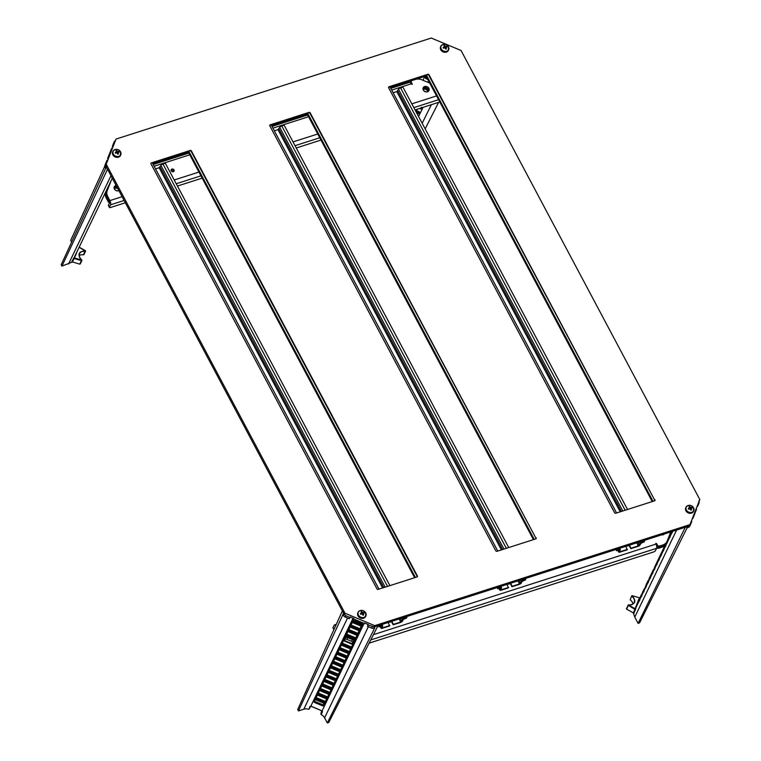 <?xml version="1.0" encoding="UTF-8"?>
<svg xmlns="http://www.w3.org/2000/svg" width="761" height="761" viewBox="0 0 761 761"><rect width="100%" height="100%" fill="white"/><g stroke="black" fill="none" stroke-linecap="round" stroke-linejoin="round"><path stroke-width="1.14" d="M83.406 254.868L85.222 250.797C78.383 251.482 77.184 254.545 81.627 260.005L81.741 259.92C79.496 258.226 78.716 256.238 79.401 253.965C80.438 251.843 82.321 250.987 85.07 251.406L83.406 254.868A5.612 4.69 25.6 0 0 79.154 255.648M79.401 253.965L79.525 253.698C78.744 256.286 79.496 258.331 81.769 259.843L81.408 260.662L81.598 260.062L74.397 257.912L74.844 256.096M107.425 169.418L61.945 266.112L61.203 264.704L106.331 166.935L107.425 169.418M71.639 242.103L70.716 240.371L104.818 166.193M79.743 264.124L81.408 260.662L74.131 258.483L72.438 261.974L79.743 264.124L81.893 260.5L80.238 263.943M72.438 261.974L61.945 266.112M107.415 160.542L108.11 159.03M71.563 262.165L74.121 257.437M115.634 140.338L114.302 141.536L112.923 145.056L113.56 145.408M113.76 142.764A2.692 2.245 25.6 0 0 113.722 142.84L112.333 146.397L112.923 146.721M112.333 148.528L111.648 148.328L108.205 157.127L108.833 157.479M107.615 160.609L106.93 160.4L105.551 163.919L106.331 166.935M106.93 160.4L104.942 165.299A2.692 2.245 25.6 0 0 105.094 167.087L105.617 168.504M74.825 256.172L74.397 257.912L74.017 257.599M74.302 257.979L73.256 258.673L74.302 257.979M79.096 247.296L85.565 251.101M85.308 234.378L84.547 235.958M82.359 240.495L82.873 239.439M80.19 245.042L80.685 243.977M108.205 157.127L107.605 158.478L108.195 158.802M111.648 148.328L107.605 158.478M112.923 145.056L112.333 146.397M171.938 169.075A1.598 1.332 -154.4 0 1 173.337 171.701A1.598 1.332 -154.4 0 1 171.938 169.075M173.632 171.567A1.598 1.332 25.6 0 0 171.092 170.35M118.906 190.659A3.196 2.663 -154.4 0 1 118.592 190.783A3.196 2.663 -154.4 0 1 115.092 189.917A3.196 2.663 -154.4 0 1 114.312 186.778A3.196 2.663 -154.4 0 1 115.796 185.532A3.196 2.663 -154.4 0 1 116.138 185.446M116.728 186.559A3.196 2.663 25.6 0 0 115.253 186.664A3.196 2.663 25.6 0 0 114.121 187.377M427.482 91.796A3.196 2.663 25.6 0 0 428.966 90.549A3.196 2.663 25.6 0 0 428.186 87.401A3.196 2.663 25.6 0 0 424.686 86.535A3.196 2.663 25.6 0 0 423.202 87.781A3.196 2.663 25.6 0 0 423.991 90.93A3.196 2.663 25.6 0 0 427.482 91.796M423.011 88.39A3.196 2.663 -154.4 0 1 424.143 87.667A3.196 2.663 -154.4 0 1 427.359 88.295A3.196 2.663 -154.4 0 1 428.614 91.073M410.664 83.016A1.826 1.522 -154.4 0 1 410.788 82.283A1.826 1.522 25.6 0 0 410.664 83.016M111.068 180.785L107.263 190.526A9.132 7.62 25.6 0 0 107.767 196.576L107.225 197.708L109.356 201.732L109.546 202.94L108.452 205.204L109.451 207.087A1.826 0.666 152 0 0 109.422 207.43A1.826 0.666 152 0 0 110.602 207.487L125.346 202.759M107.225 197.708A9.132 7.62 -154.4 0 1 106.721 191.658L110.526 181.908M107.767 196.576L109.907 200.6L122.112 196.69M429.727 83.092L422.003 79.867A9.132 7.62 25.6 0 0 415.915 79.277M411.891 80.561A1.826 1.522 25.6 0 0 411.397 82.445L412.205 84.271L411.197 83.834L391.725 90.074M109.907 200.6A3.196 1.322 -107.8 0 1 110.535 204.814L109.451 207.087M390.802 88.352L409.466 82.369A3.196 1.322 72.2 0 1 411.197 83.834M177.456 186.055L202.169 178.141M296.257 147.986L320.98 140.062M415.068 109.907L439.782 101.993M109.422 207.43L108.423 205.556A1.826 0.666 -28 0 1 108.452 205.204M425.161 128.885L438.593 102.374M407.63 82.959L408.172 81.75M428.224 81.598L429.68 82.064M416.961 110.079L417.409 109.156L416.961 110.079M417.028 109.28L416.648 110.183L417.085 109.261M429.841 82.378L428.567 82.511L427.901 81.722M428.12 81.817L428.738 82.15M428.652 82.378L429.623 82.283M429.061 81.617L428.405 81.427M417.18 111.506L417.856 111.791L417.466 112.561L417.18 111.506L416.914 112.324L416.191 112.029M415.744 111.173L417.076 111.734M416.657 112.904L418.293 113.589L417.751 112.01L419.454 112.048M421.166 107.957L421.527 108.947L421.965 108.043L421.337 107.234M427.273 78.469L426.189 78.079L425.941 78.668L427.787 79.429M426.093 77.232L426.864 77.698M415.611 110.935L417.152 111.572M417.827 111.857L418.797 112.257A1.103 0.609 -158.6 0 0 419.282 112.39M426.131 77.165A1.103 0.609 -158.6 0 0 426.455 77.337L426.74 77.46M342.279 611.121L297.713 709.509L298.455 710.917L343.582 613.138L342.583 611.273M377.846 625.961L328.781 722.474L327.306 722.95L324.605 717.87A7.306 6.098 25.6 0 0 321.132 714.522L322.502 711.659L321.989 710.869M322.027 710.755L321.132 714.522M320.876 714.056L321.599 710.784M310.726 706.275L309.061 709.119L310.421 706.284M310.869 706.237L309.936 706.417L309.061 709.119M308.566 709.271A7.306 6.098 25.6 0 0 303.81 709.195L298.455 710.917M327.306 722.95L374.745 627.901M377.57 625.865L374.336 626.893L373.67 628.215L374.526 627.939M343.011 614.66L343.582 613.138L345.76 615.697L349.936 617.437L349.261 618.741L350.25 617.057M353.637 618.465L353.218 620.396L353.817 619.054L364.253 623.411L363.577 624.714L364.567 623.031M367.963 624.448L367.534 626.37L368.134 625.028L374.336 626.893M343.173 614.859L343.611 615.668A2.692 2.245 25.6 0 0 345.123 617.019L349.261 618.741M362.455 624.248L362.008 625.181A1.189 0.656 21.4 0 1 362.103 625.599A1.189 0.656 21.4 0 1 362.074 625.666L361.646 626.569A1.189 0.656 21.4 0 1 361.209 626.845L359.829 629.718A1.189 0.656 21.4 0 1 359.924 630.137A1.189 0.656 21.4 0 1 359.905 630.203L359.468 631.107A1.189 0.656 21.4 0 1 359.03 631.383L357.651 634.255A1.189 0.656 21.4 0 1 357.746 634.674A1.189 0.656 21.4 0 1 357.727 634.741L357.29 635.644A1.189 0.656 21.4 0 1 356.861 635.92L355.473 638.793A1.189 0.656 21.4 0 1 355.568 639.211A1.189 0.656 21.4 0 1 355.549 639.278L355.111 640.182A1.189 0.656 21.4 0 1 354.683 640.448L353.304 643.33A1.189 0.656 21.4 0 1 353.399 643.749A1.189 0.656 21.4 0 1 353.37 643.806L352.933 644.719A1.189 0.656 21.4 0 1 352.505 644.986L351.125 647.868A1.189 0.656 21.4 0 1 351.221 648.286A1.189 0.656 21.4 0 1 351.192 648.343L350.764 649.257A1.189 0.656 21.4 0 1 350.326 649.523L348.947 652.405A1.189 0.656 21.4 0 1 349.042 652.824A1.189 0.656 21.4 0 1 349.023 652.881L348.586 653.794A1.189 0.656 21.4 0 1 348.148 654.06L346.769 656.943A1.189 0.656 21.4 0 1 346.864 657.361A1.189 0.656 21.4 0 1 346.845 657.418L346.407 658.332A1.189 0.656 21.4 0 1 345.979 658.598L344.59 661.48A1.189 0.656 21.4 0 1 344.685 661.899A1.189 0.656 21.4 0 1 344.666 661.956L344.229 662.869A1.189 0.656 21.4 0 1 343.801 663.135L342.421 666.018A1.189 0.656 21.4 0 1 342.517 666.436A1.189 0.656 21.4 0 1 342.488 666.493L342.05 667.407A1.189 0.656 21.4 0 1 341.622 667.673L340.243 670.555A1.189 0.656 21.4 0 1 340.338 670.974A1.189 0.656 21.4 0 1 340.31 671.031L339.882 671.944A1.189 0.656 21.4 0 1 339.444 672.21L338.065 675.083A1.189 0.656 21.4 0 1 338.16 675.511A1.189 0.656 21.4 0 1 338.141 675.568L337.703 676.481A1.189 0.656 21.4 0 1 337.266 676.748L335.886 679.621A1.189 0.656 21.4 0 1 335.981 680.049A1.189 0.656 21.4 0 1 335.962 680.106L335.525 681.019A1.189 0.656 21.4 0 1 335.087 681.285L333.708 684.158A1.189 0.656 21.4 0 1 333.803 684.586A1.189 0.656 21.4 0 1 333.784 684.643L333.347 685.547A1.189 0.656 21.4 0 1 332.918 685.823L331.539 688.695A1.189 0.656 21.4 0 1 331.634 689.124A1.189 0.656 21.4 0 1 331.606 689.181L331.168 690.084A1.189 0.656 21.4 0 1 330.74 690.36L329.361 693.233A1.189 0.656 21.4 0 1 329.456 693.661A1.189 0.656 21.4 0 1 329.427 693.718L328.999 694.622A1.189 0.656 21.4 0 1 328.562 694.898L327.182 697.77A1.189 0.656 21.4 0 1 327.278 698.198A1.189 0.656 21.4 0 1 327.259 698.256L326.821 699.159A1.189 0.656 21.4 0 1 326.383 699.435L325.004 702.308A1.189 0.656 21.4 0 1 325.099 702.736A1.189 0.656 21.4 0 1 325.08 702.793L324.643 703.697A1.189 0.656 21.4 0 1 324.205 703.973L322.778 705.913L314.341 702.393L314.94 700.101A1.189 0.656 21.4 0 1 314.873 699.625L315.311 698.712A1.189 0.656 21.4 0 1 315.311 698.703A1.189 0.656 21.4 0 1 315.739 698.446L317.118 695.564A1.189 0.656 21.4 0 1 317.052 695.088L317.48 694.175A1.189 0.656 21.4 0 1 317.489 694.165A1.189 0.656 21.4 0 1 317.917 693.908L319.297 691.026A1.189 0.656 21.4 0 1 319.22 690.55L319.658 689.637A1.189 0.656 21.4 0 1 319.668 689.628A1.189 0.656 21.4 0 1 320.096 689.371L321.475 686.498A1.189 0.656 21.4 0 1 321.399 686.013L321.836 685.1A1.189 0.656 21.4 0 1 321.846 685.09A1.189 0.656 21.4 0 1 322.274 684.833L323.653 681.961A1.189 0.656 21.4 0 1 323.577 681.476L324.015 680.562A1.189 0.656 21.4 0 1 324.015 680.553A1.189 0.656 21.4 0 1 324.443 680.296L325.822 677.423A1.189 0.656 21.4 0 1 325.756 676.938L326.193 676.034A1.189 0.656 21.4 0 1 326.193 676.015A1.189 0.656 21.4 0 1 326.621 675.758L328.001 672.886A1.189 0.656 21.4 0 1 327.934 672.401L328.362 671.497A1.189 0.656 21.4 0 1 328.372 671.487A1.189 0.656 21.4 0 1 328.8 671.221L330.179 668.348A1.189 0.656 21.4 0 1 330.103 667.863L330.54 666.959A1.189 0.656 21.4 0 1 330.55 666.95A1.189 0.656 21.4 0 1 330.978 666.684L332.357 663.811A1.189 0.656 21.4 0 1 332.281 663.326L332.719 662.422A1.189 0.656 21.4 0 1 332.728 662.412A1.189 0.656 21.4 0 1 333.156 662.146L334.536 659.273A1.189 0.656 21.4 0 1 334.46 658.788L334.897 657.885A1.189 0.656 21.4 0 1 334.897 657.875A1.189 0.656 21.4 0 1 335.325 657.609L336.704 654.736A1.189 0.656 21.4 0 1 336.638 654.251L337.075 653.347A1.189 0.656 21.4 0 1 337.075 653.338A1.189 0.656 21.4 0 1 337.504 653.071L338.883 650.198A1.189 0.656 21.4 0 1 338.816 649.713L339.244 648.81A1.189 0.656 21.4 0 1 339.254 648.8A1.189 0.656 21.4 0 1 339.682 648.534L341.061 645.661A1.189 0.656 21.4 0 1 340.985 645.176L341.423 644.272A1.189 0.656 21.4 0 1 341.432 644.263A1.189 0.656 21.4 0 1 341.86 643.996L343.24 641.123A1.189 0.656 21.4 0 1 343.163 640.638L343.601 639.735A1.189 0.656 21.4 0 1 343.611 639.725A1.189 0.656 21.4 0 1 344.039 639.459L345.418 636.586A1.189 0.656 21.4 0 1 345.342 636.101L345.779 635.197A1.189 0.656 21.4 0 1 345.779 635.188A1.189 0.656 21.4 0 1 346.207 634.921L347.587 632.049A1.189 0.656 21.4 0 1 347.52 631.563L347.958 630.66A1.189 0.656 21.4 0 1 347.958 630.65A1.189 0.656 21.4 0 1 348.386 630.384L349.765 627.511A1.189 0.656 21.4 0 1 349.699 627.026L350.127 626.122A1.189 0.656 21.4 0 1 350.136 626.113A1.189 0.656 21.4 0 1 350.564 625.856L351.943 622.974A1.189 0.656 21.4 0 1 351.867 622.488L352.305 621.585A1.189 0.656 21.4 0 1 352.314 621.575A1.189 0.656 21.4 0 1 352.743 621.318L353.247 620.272M322.502 711.659L321.903 710.831L310.916 706.122M367.534 626.37L371.672 628.091A2.692 2.245 25.6 0 0 373.67 628.215M353.218 620.396L354.854 621.081L355.168 620.415L362.265 623.373L361.941 624.03L363.577 624.714M362.169 623.335L361.941 624.03M315.358 699.483L314.483 701.309L323.102 704.895L323.92 703.193A1.103 0.609 21.4 0 1 323.558 703.078L315.977 699.92A1.103 0.609 21.4 0 1 315.358 699.483L314.94 700.101M314.341 702.393L314.483 701.309M314.616 701.965L323.396 705.361L323.301 705.866M323.92 703.193L324.205 703.973M325.004 702.308L326.383 699.435M327.182 697.77L328.562 694.898M329.361 693.233L330.74 690.36M331.539 688.695L332.918 685.823M333.708 684.158L335.087 681.285M335.886 679.621L337.266 676.748M338.065 675.083L339.444 672.21M340.243 670.555L341.622 667.673M342.421 666.018L343.801 663.135M344.59 661.48L345.979 658.598M346.769 656.943L348.148 654.06M348.947 652.405L350.326 649.523M351.125 647.868L352.505 644.986M354.683 640.448L354.797 639.706A1.103 0.609 21.4 0 1 354.036 639.563L346.455 636.405A1.103 0.609 21.4 0 1 345.827 635.968L345.418 636.586M353.104 642.236A1.103 0.609 21.4 0 1 353.446 642.531L354.797 639.706M353.446 642.531L353.304 643.33M345.913 635.045A1.056 0.58 -158.6 0 0 346.655 635.873L354.236 639.04A1.056 0.58 -158.6 0 0 355.463 638.917L356.976 635.169A1.103 0.609 21.4 0 1 356.205 635.026L348.624 631.868A1.103 0.609 21.4 0 1 348.005 631.43L347.587 632.049M356.861 635.92L356.976 635.169M348.091 630.508A1.056 0.58 -158.6 0 0 348.833 631.335L356.414 634.503A1.056 0.58 -158.6 0 0 357.641 634.389L357.68 634.293M359.03 631.383L359.154 630.631A1.103 0.609 21.4 0 1 358.383 630.488L350.802 627.33A1.103 0.609 21.4 0 1 350.184 626.893L349.765 627.511M348.386 630.384L348.823 629.708A1.103 0.609 21.4 0 1 349.594 629.861L357.175 633.019A1.103 0.609 21.4 0 1 357.794 633.456L359.154 630.631M357.794 633.456L357.651 634.255M350.26 625.97A1.056 0.58 -158.6 0 0 351.011 626.798L358.593 629.965A1.056 0.58 -158.6 0 0 359.81 629.851L359.858 629.756M361.209 626.845L361.323 626.094A1.103 0.609 21.4 0 1 360.562 625.951L352.98 622.793A1.103 0.609 21.4 0 1 352.353 622.355L351.943 622.974M350.564 625.856L351.002 625.181A1.103 0.609 21.4 0 1 351.763 625.323L359.344 628.481A1.103 0.609 21.4 0 1 359.972 628.919L361.323 626.094M359.972 628.919L359.829 629.718M352.438 621.433A1.056 0.58 -158.6 0 0 353.19 622.26L360.771 625.428A1.056 0.58 -158.6 0 0 361.989 625.314L362.036 625.219M353.637 620.567L353.589 620.672A1.103 0.609 21.4 0 1 353.941 620.786L361.523 623.944A1.103 0.609 21.4 0 1 362.15 624.381L362.255 624.163M362.15 624.381L362.008 625.181M352.743 621.318L353.589 620.672M352.353 622.355L351.002 625.181M350.184 626.893L348.823 629.708M346.207 634.921L346.655 634.246A1.103 0.609 21.4 0 1 347.416 634.389L354.997 637.556A1.103 0.609 21.4 0 1 355.615 637.994M348.005 631.43L346.655 634.246M345.827 635.968L344.039 639.459M343.24 641.123L341.86 643.996M341.061 645.661L339.682 648.534M338.883 650.198L337.504 653.071M336.704 654.736L335.325 657.609M334.536 659.273L333.156 662.146M332.357 663.811L330.978 666.684M330.179 668.348L328.8 671.221M328.001 672.886L326.621 675.758M325.822 677.423L324.443 680.296M323.653 681.961L322.274 684.833M321.475 686.498L320.096 689.371M319.297 691.026L317.917 693.908M317.118 695.564L315.739 698.446M324.88 701.29L323.91 702.26L316.329 699.102L316.462 697.78M327.059 696.743L326.621 697.675L325.08 697.304L318.507 694.565L318.631 693.242M326.688 692.253L329.209 692.177L328.79 693.138L327.249 692.767L320.685 690.027L320.809 688.705M331.406 687.687L330.445 688.648L324.547 686.194L322.54 685.09L322.987 684.168M333.594 683.14L332.614 684.11L326.716 681.656L324.719 680.553L325.166 679.63M335.772 678.584L334.792 679.573L327.211 676.415L327.344 675.093M337.932 674.084L336.971 675.036L329.389 671.877L329.513 670.555M340.119 669.528L339.672 670.451L337.465 669.804L331.568 667.34L331.691 666.018M342.288 665L341.328 665.97L339.634 665.266L333.746 662.802L333.87 661.48M344.467 660.462L343.496 661.433L337.599 658.969L335.601 657.875L336.048 656.943M344.096 655.963L346.616 655.877L345.675 656.895L338.093 653.728L338.226 652.405M348.814 651.397L347.853 652.358L340.272 649.19L340.395 647.868M351.002 646.84L350.031 647.82L342.45 644.653L342.574 643.33M353.171 642.313L352.647 643.311M344.448 640.011L344.914 638.821M355.358 637.766L354.379 638.745L346.797 635.578L346.93 634.265M357.537 633.219L356.557 634.208L348.976 631.04L349.109 629.728M359.696 628.71L358.735 629.67L352.162 626.931L350.84 626.113L351.278 625.19M361.875 624.172L361.437 625.085L359.896 624.714L353.332 621.965L353.456 620.662M316.176 697.77A1.103 0.609 21.4 0 1 316.947 697.913L324.528 701.071A1.103 0.609 21.4 0 1 325.147 701.509M326.507 698.684A1.103 0.609 21.4 0 1 325.737 698.541L318.155 695.383A1.103 0.609 21.4 0 1 317.537 694.945M318.355 693.233A1.103 0.609 21.4 0 1 319.116 693.376L326.697 696.534A1.103 0.609 21.4 0 1 327.325 696.971L325.737 698.541M328.676 694.156A1.103 0.609 21.4 0 1 327.915 694.003L320.333 690.845A1.103 0.609 21.4 0 1 319.706 690.408M320.533 688.695A1.103 0.609 21.4 0 1 321.294 688.838L328.876 691.996A1.103 0.609 21.4 0 1 329.503 692.434M330.854 689.618A1.103 0.609 21.4 0 1 330.093 689.476L322.512 686.308A1.103 0.609 21.4 0 1 321.884 685.87M322.712 684.158A1.103 0.609 21.4 0 1 323.473 684.301L331.054 687.459A1.103 0.609 21.4 0 1 331.682 687.896M333.033 685.081A1.103 0.609 21.4 0 1 332.272 684.938L324.69 681.77A1.103 0.609 21.4 0 1 324.062 681.333M324.89 679.621A1.103 0.609 21.4 0 1 325.651 679.763L333.232 682.931A1.103 0.609 21.4 0 1 333.851 683.359L332.272 684.938M335.211 680.543A1.103 0.609 21.4 0 1 334.44 680.401L326.859 677.233A1.103 0.609 21.4 0 1 326.241 676.795M327.059 675.083A1.103 0.609 21.4 0 1 327.829 675.226L335.411 678.393A1.103 0.609 21.4 0 1 336.029 678.822M337.389 676.006A1.103 0.609 21.4 0 1 336.619 675.863L329.037 672.695A1.103 0.609 21.4 0 1 328.419 672.258M329.237 670.546A1.103 0.609 21.4 0 1 329.998 670.688L337.58 673.856A1.103 0.609 21.4 0 1 338.207 674.284M339.558 671.468A1.103 0.609 21.4 0 1 338.797 671.326L331.216 668.158A1.103 0.609 21.4 0 1 330.588 667.72M331.416 666.008A1.103 0.609 21.4 0 1 332.176 666.151L339.758 669.319A1.103 0.609 21.4 0 1 340.386 669.747M341.737 666.931A1.103 0.609 21.4 0 1 340.976 666.788L333.394 663.621A1.103 0.609 21.4 0 1 332.766 663.183M333.594 661.471A1.103 0.609 21.4 0 1 334.355 661.613L341.936 664.781A1.103 0.609 21.4 0 1 342.564 665.219M343.915 662.393A1.103 0.609 21.4 0 1 343.154 662.251L335.572 659.083A1.103 0.609 21.4 0 1 334.945 658.645M335.772 656.933A1.103 0.609 21.4 0 1 336.533 657.076L344.115 660.244A1.103 0.609 21.4 0 1 344.733 660.681L343.154 662.251M346.093 657.856A1.103 0.609 21.4 0 1 345.323 657.713L337.741 654.546A1.103 0.609 21.4 0 1 337.123 654.118M337.941 652.396A1.103 0.609 21.4 0 1 338.712 652.538L346.293 655.706A1.103 0.609 21.4 0 1 346.911 656.144M348.272 653.318A1.103 0.609 21.4 0 1 347.501 653.176L339.92 650.008A1.103 0.609 21.4 0 1 339.301 649.58M340.119 647.858A1.103 0.609 21.4 0 1 340.88 648.001L348.462 651.169A1.103 0.609 21.4 0 1 349.09 651.606M350.44 648.781A1.103 0.609 21.4 0 1 349.68 648.638L342.098 645.471A1.103 0.609 21.4 0 1 341.47 645.043M342.298 643.321A1.103 0.609 21.4 0 1 343.059 643.464L350.64 646.631A1.103 0.609 21.4 0 1 351.268 647.069L349.68 648.638M344.143 640.876A1.103 0.609 21.4 0 1 343.649 640.505M344.476 638.783A1.103 0.609 21.4 0 1 345.037 638.86M322.331 701.328L323.006 701.613M317.451 699.292L318.127 699.578M315.805 698.341L316.253 699.273L323.834 702.432L325.147 701.537M317.622 698.959L316.243 698.056M323.111 701.242L315.958 697.599M324.509 696.791L325.185 697.076M319.63 694.755L320.295 695.04M317.984 693.804L318.421 694.736L326.003 697.894M325.27 696.638L324.719 696.41M326.859 691.92L322.474 690.503M322.569 690.065L322.008 689.827M320.162 689.266L320.6 690.198L328.181 693.357L329.494 692.462M321.798 690.217L322.578 690.132M328.866 687.725L329.542 688.001M323.977 685.68L324.652 685.965M322.341 684.729L322.778 685.661L330.36 688.819L331.672 687.925M329.627 687.563L329.075 687.335M331.045 683.188L331.72 683.464M326.155 681.143L326.83 681.428M324.519 680.191L324.957 681.124L332.538 684.282M326.326 680.81L324.947 679.906M331.815 683.093L325.308 680.258M333.213 678.65L333.889 678.926M328.333 676.605L329.009 676.89M326.688 675.654L327.135 676.586L334.716 679.744L336.029 678.86M328.505 676.272L327.125 675.368M333.993 678.555L326.84 674.912M335.392 674.113L336.067 674.389M330.512 672.068L331.187 672.353M328.866 671.116L329.304 672.049L336.885 675.207L338.198 674.322M336.153 673.951L335.601 673.723M337.57 669.575L338.245 669.851M332.681 667.53L333.356 667.816M331.045 666.579L331.482 667.511L339.064 670.669L340.376 669.785M332.861 667.197L331.482 666.294M338.341 669.48L331.834 666.646M339.748 665.038L340.424 665.314M334.859 662.993L335.534 663.278M333.223 662.041L333.66 662.974L341.242 666.132L342.555 665.247M340.519 664.952L334.012 662.108M341.927 660.5L342.602 660.776M337.037 658.465L337.713 658.741M335.401 657.504L335.839 658.436L343.42 661.604M337.209 658.122L335.829 657.219M342.688 660.339L342.127 660.11M339.216 653.927L339.891 654.203M337.57 652.967L338.017 653.899L345.599 657.066L346.911 656.172M346.274 651.426L346.949 651.701M341.394 649.39L342.07 649.666M339.748 648.429L340.186 649.361L347.767 652.529L349.08 651.635M347.035 651.273L346.483 651.035M348.452 646.888L349.128 647.173M343.563 644.852L344.238 645.128M341.927 643.892L342.364 644.824L349.946 647.992M343.744 644.51L342.364 643.606M349.223 646.802L342.716 643.968M352.124 643.454L353.437 642.56M344.105 639.354L344.543 640.286M352.809 637.813L353.485 638.098M347.92 635.777L348.595 636.053M348.091 635.435L346.712 634.531M353.57 637.661L353.009 637.423M354.978 633.276L355.653 633.561M350.098 631.24L350.773 631.516M350.269 630.898L348.89 629.994M355.758 633.19L348.605 629.537M357.156 628.738L357.832 629.024M352.276 626.703L352.952 626.978M357.917 628.586L357.366 628.348M359.335 624.201L360.01 624.486M354.445 622.165L355.121 622.441M354.626 621.823L353.247 620.919M360.105 624.115L352.961 620.472M664.239 534.022A3.196 2.663 -154.4 0 1 663.04 534.812A3.196 2.663 -154.4 0 1 661.48 534.907M349.803 629.946A3.196 2.663 25.6 0 0 349.67 630.45M373.432 634.655L655.934 544.115L655.725 543.421L656.534 543.487L657.333 544.99A1.826 1.522 25.6 0 0 659.711 545.979L659.169 547.121A1.826 1.522 -154.4 0 1 656.791 546.122A1.826 1.522 25.6 0 0 659.169 547.121L662.222 546.141L662.764 545.009A9.132 7.62 25.6 0 0 667.007 541.442A9.132 7.62 25.6 0 0 667.197 541.014L670.745 531.929M656.686 546.331L657.333 544.99M667.007 541.442L666.465 542.583A9.132 7.62 -154.4 0 1 662.222 546.141M355.263 632.22A3.196 2.663 -154.4 0 1 355.311 632.8M659.711 545.979L662.764 545.009M333.898 629.613L333.004 627.93A1.826 0.666 -28 0 1 333.033 627.578L334.117 625.304A3.196 1.322 -107.8 0 1 334.545 624.895L336.295 624.334M335.744 625.532A3.196 1.322 -107.8 0 0 334.545 624.895M369.114 643.14L653.471 552.02A1.826 0.666 152 0 0 655.487 550.603L656.572 548.329A3.196 1.322 72.2 0 0 655.934 544.115M676.624 530.046L634.769 617.114L638.089 623.354L685.28 527.278M634.217 602.322L634.103 602.588C632.952 604.519 631.116 605.28 628.576 604.862L628.082 605.109L628.596 605.081C635.454 604.339 636.662 601.276 632.191 595.873L631.858 596.405C634.122 598.079 634.912 600.048 634.217 602.322C633.19 604.453 631.288 605.318 628.529 604.919L626.617 609.161L633.314 612.862L634.978 609.352L628.044 605.185L626.617 609.161M685.357 527.411L687.849 526.422L639.563 622.879L638.089 623.354M634.769 617.114L633.314 612.862M632.81 604.091A5.612 4.69 25.6 0 0 630.194 599.868L631.668 595.93L630.194 599.868M666.465 544.086L636.139 607.154L633.818 613.613M641.723 594.008L639.23 599.259L641.723 594.322M635.758 608.638L634.978 609.352L635.483 610.113L635.226 608.876L635.73 608.819M626.408 608.591L628.576 605.138L635.207 608.762L638.698 599.307L639.811 598.003M647.078 583.468L646.079 584.924L646.974 582.945M648.03 581.185L647.735 582.584L648.686 580.396L647.877 582.127M649.257 578.931L648.572 580.367M650.56 576.629L649.808 578.217M660.148 556.224L659.53 557.509M662.032 552.438L661.147 553.751L662.032 552.438M658.769 559.982L661.242 553.504M670.184 534.821L669.889 536.22L670.841 534.032L670.032 535.763M663.706 549.023L664.286 547.606L663.468 548.881M658.674 559.611L659.407 557.946M657.97 560.771L657.285 562.189M657.219 562.683L656.22 564.129L657.124 562.151M655.792 565.309L655.154 566.622M654.251 568.258L655.154 566.821M653.766 569.371L654.441 568.448M653.613 569.846L652.995 571.13M652.424 571.863L652.053 573.575L652.691 571.93M651.435 574.393L652.615 571.292M646.175 585.761L645.271 587.073L646.022 585.418M644.9 588.015L644.386 589.071M643.873 590.622L644.206 589.024M642.103 593.837L642.636 592.01M641.552 595.387L642.132 593.97L641.314 595.245M687.849 526.422L690.436 524.814L691.806 521.295L691.369 521.057M687.059 527.963L688.429 527.335A2.692 2.245 25.6 0 0 689.656 526.346L690.436 524.814M692.605 517.889L693.09 518.022L696.534 509.223L696.087 508.976M697.333 505.808L697.808 505.951L699.188 502.431L699.036 500.614M632.239 595.682L639.849 597.908M646.821 583.364L646.099 584.857M647.963 581.442L648.42 580.32M647.554 582.155L648.315 581.071M647.972 581.185L647.563 582.27M649 578.817L650.503 575.668M648.296 580.263L647.021 582.936L648.353 580.443M649.523 578.17L650.227 576.457M650.018 577.78L650.541 576.676M659.892 556.11L664.781 545.875M661.185 553.485L661.851 552.048M670.118 535.078L670.574 533.956M669.709 535.792L670.47 534.707M670.127 534.821L669.718 535.906M663.706 548.167L662.983 549.946M663.716 548.243L664.03 547.52M658.741 559.639L659.483 557.946M659.14 557.861L658.427 559.497M657.713 560.657L659.207 557.518M656.971 562.569L656.22 564.129M655.535 565.195L657.789 560.448M652.776 571.14L652.244 573.147M651.178 574.279L649.209 578.398M645.775 585.894L645.347 586.788M643.911 589.471L642.684 592.029L643.996 589.518M640.829 596.31L641.875 593.884M697.808 505.951L696.8 507.159M693.09 518.022L692.082 519.24M650.189 576.733L649.837 577.475L650.189 576.733M662.032 552.343L661.328 553.38L661.718 552.467M663.145 549.623L663.63 548.358L663.478 549.423M663.554 548.729L663.953 547.711L663.877 548.595M658.569 559.325L659.15 557.994L658.569 559.325M645.338 586.893L645.785 585.77L645.661 586.75M640.981 595.987L641.475 594.722L641.323 595.787M629.385 545.19L630.993 548.215L638.327 545.865L636.719 542.84M627.521 509.48L402.94 87.106L400.571 87.876A1.826 0.666 152 0 0 398.545 89.284L396.776 91.586L393.142 92.747M627.435 549.356L620.11 551.706L619.53 551.506L620.291 549.918A1.826 0.666 152 0 0 620.32 549.566A1.826 0.666 152 0 0 619.14 549.518L616.553 550.726L619.521 549.994L618.741 551.754A1.826 0.666 152 0 0 618.712 552.106A1.826 0.666 152 0 0 619.892 552.153L627.216 549.803L625.827 546.331M638.327 545.865L640.096 543.573A1.826 0.666 152 0 1 642.113 542.155L644.272 541.842L640.886 543.316L640.125 544.905A1.826 0.666 152 0 1 638.108 546.322L630.783 548.662L628.995 545.314L626.474 546.122M644.491 541.394L644.015 540.5M616.771 550.279L616.296 549.385M616.553 550.726L615.906 549.509M510.583 583.259L512.191 586.284L519.516 583.934L517.908 580.909M508.719 547.559L284.138 125.184L281.76 125.946A1.826 0.666 152 0 0 279.744 127.363L277.974 129.655L274.34 130.825M508.624 587.425L501.299 589.775L500.709 589.746L501.489 587.987A1.826 0.666 152 0 0 501.518 587.635A1.826 0.666 152 0 0 500.338 587.587L497.742 588.805L500.709 588.063L499.939 589.832A1.826 0.666 152 0 0 499.91 590.184A1.826 0.666 152 0 0 501.08 590.232L508.405 587.882L507.016 584.4M519.516 583.934L521.285 581.642A1.826 0.666 152 0 1 523.311 580.224L525.471 579.92L522.084 581.385L521.323 582.974A1.826 0.666 152 0 1 519.297 584.391L511.972 586.741L510.193 583.383L507.663 584.201M525.689 579.463L525.214 578.569M497.96 588.348L497.485 587.454M497.742 588.805L497.095 587.587M391.782 621.337L393.389 624.362L400.714 622.013L399.106 618.988M389.908 585.628L165.337 163.263L162.959 164.024A1.826 0.666 152 0 0 160.942 165.432L159.163 167.734L155.529 168.894M389.822 625.504L382.498 627.854L381.917 627.654L382.678 626.065A1.826 0.666 152 0 0 382.707 625.713A1.826 0.666 152 0 0 381.537 625.666L378.94 626.874L381.908 626.141L381.128 627.901A1.826 0.666 152 0 0 381.099 628.253A1.826 0.666 152 0 0 382.279 628.301L389.603 625.961L388.215 622.479M400.714 622.013L402.483 619.72A1.826 0.666 152 0 1 404.5 618.303L406.659 617.989L403.273 619.464L402.512 621.052A1.826 0.666 152 0 1 400.495 622.469L393.171 624.81L391.382 621.461L388.861 622.27M406.878 617.542L406.403 616.648M379.159 626.427L378.683 625.532M378.94 626.874L378.293 625.656M351.297 631.126A2.245 1.874 -154.4 0 1 353.542 632.068M350.364 630.736A2.74 2.283 -154.4 0 1 351.097 630.479M354.16 631.763A2.74 2.283 -154.4 0 1 354.512 632.467M345.085 638.707L345.523 637.804A1.826 1.008 21.4 0 1 347.644 637.604L346.949 639.373A1.826 1.008 -158.6 0 0 344.828 639.582L344.134 640.952L344.885 638.879M346.949 639.373L351.582 641.314A1.826 1.008 -158.6 0 1 352.847 642.883A1.826 1.008 -158.6 0 1 352.838 642.921L352.143 644.291L344.134 640.952M347.644 637.604L352.276 639.535A1.826 1.008 21.4 0 1 353.542 641.104A1.826 1.008 21.4 0 1 353.532 641.143L352.866 642.845M115.301 190.098A2.245 1.874 -154.4 0 1 116.861 190.849M114.35 188.909A2.245 1.874 -154.4 0 1 118.383 190.84M114.14 188.281A2.74 2.283 -154.4 0 1 117.346 187.71M105.75 191.839L106.264 190.802A9.132 7.62 25.6 0 0 106.768 196.852L108.766 200.609L108.214 201.741L106.217 197.984A9.132 7.62 -154.4 0 1 105.722 191.934M109.594 202.768A1.826 1.522 -154.4 0 1 108.214 201.741M423.249 89.922A2.245 1.874 -154.4 0 1 427.273 91.853M423.04 89.284A2.74 2.283 -154.4 0 1 427.901 91.624M424.2 91.101A2.245 1.874 -154.4 0 1 425.76 91.853M426.141 77.175L426.227 76.966A1.826 1.008 21.4 0 1 426.312 76.832L425.323 77.86L425.941 78.668M670.86 533.461L671.487 531.806A9.132 7.62 25.6 0 0 671.535 531.682M663.126 545.846L659.169 547.121L658.626 548.253L662.584 546.988L663.126 545.846A9.132 7.62 25.6 0 0 667.368 542.289A9.132 7.62 25.6 0 0 667.559 541.851L668.206 540.205M667.368 542.289L666.826 543.421A9.132 7.62 -154.4 0 1 662.584 546.988M658.626 548.253A1.826 1.522 -154.4 0 1 656.724 547.844M378.179 589.385L415.011 577.589A0.913 0.761 -154.4 0 0 415.116 577.542L416.99 576.943A0.913 0.761 -154.4 0 0 417.38 575.944L191.411 150.954A0.913 0.761 -154.4 0 0 190.221 150.459L188.347 151.059A0.913 0.761 -154.4 0 0 188.233 151.087L151.41 162.892A0.913 0.761 -154.4 0 0 151.011 163.891L376.99 588.89A0.913 0.761 -154.4 0 0 378.179 589.385M536.191 537.875A0.913 0.761 -154.4 0 1 535.792 538.874L498.969 550.679A0.913 0.761 -154.4 0 1 498.855 550.707L496.981 551.306A0.913 0.761 -154.4 0 1 495.792 550.812L269.822 125.831A0.913 0.761 -154.4 0 1 270.212 124.823L272.096 124.224A0.913 0.761 -154.4 0 1 272.191 124.186L309.023 112.381A0.913 0.761 -154.4 0 1 310.212 112.875L535.972 538.322A0.913 0.761 -154.4 0 1 536.067 538.721M654.993 499.796A0.913 0.761 -154.4 0 1 654.603 500.805L617.77 512.61A0.913 0.761 -154.4 0 1 617.666 512.629L615.792 513.237A0.913 0.761 -154.4 0 1 614.593 512.733L388.633 87.753A0.913 0.761 -154.4 0 1 389.023 86.744L390.897 86.145A0.913 0.761 -154.4 0 1 391.002 86.107L427.825 74.302A0.913 0.761 -154.4 0 1 429.023 74.797L654.774 500.253A0.913 0.761 -154.4 0 1 654.869 500.652M689.98 524.614L699.797 499.501L461.042 50.473L431.259 38.05L116.033 139.073L106.217 164.195L344.961 613.214L374.745 625.647L689.98 524.614L689.323 525.984M374.089 627.007L374.745 625.647M685.661 527.154L377.741 625.837M344.314 614.574L344.961 613.214M350.174 617.028L353.913 618.588M364.49 623.002L368.238 624.562M105.56 165.556L106.217 164.195M342.469 611.121L107.406 169.028M115.377 140.433L116.033 139.073M107.501 160.571L108.737 157.422M112.228 148.5L113.456 145.351M272.191 124.186L271.544 125.546A0.913 0.761 -154.4 0 1 271.544 125.546L306.388 114.378L306.826 113.465A0.913 0.761 -154.4 0 1 308.015 113.96L533.994 538.959A0.913 0.761 -154.4 0 1 534.079 539.425M306.388 114.378A0.913 0.761 -154.4 0 1 307.577 114.873L533.432 539.635M497.913 551.012A0.913 0.761 -154.4 0 1 497.561 550.641L271.582 125.641A0.913 0.761 -154.4 0 1 271.877 124.671L272.096 124.224M391.002 86.107L390.345 87.467L425.19 76.3L425.627 75.396A0.913 0.761 -154.4 0 1 426.816 75.891L652.795 500.89A0.913 0.761 -154.4 0 1 652.881 501.356M425.19 76.3A0.913 0.761 -154.4 0 1 426.388 76.794L652.234 501.556M616.714 512.933A0.913 0.761 -154.4 0 1 616.362 512.562L390.383 87.563A0.913 0.761 -154.4 0 1 390.678 86.602L390.897 86.145M414.907 577.618L415.183 577.038L189.213 152.038A0.913 0.761 -154.4 0 0 188.129 151.515L188.347 151.059M414.621 577.713L188.776 152.942L189.213 152.038M379.111 589.09A0.913 0.761 -154.4 0 1 378.75 588.71L152.78 163.71A0.913 0.761 -154.4 0 1 153.17 162.711L152.733 163.615L187.587 152.447A0.913 0.761 -154.4 0 1 188.776 152.942M425.846 74.939L427.606 74.759A0.913 0.761 -154.4 0 1 428.804 75.253L654.774 500.253M388.538 87.353A0.913 0.761 -154.4 0 1 388.804 87.201L390.678 86.602M269.727 125.432A0.913 0.761 -154.4 0 1 270.003 125.28L271.877 124.671M307.044 113.008L308.804 112.828A0.913 0.761 -154.4 0 1 309.993 113.332L535.972 538.322M188.129 151.515L190.003 150.916A0.913 0.761 -154.4 0 1 191.192 151.41L417.161 576.391A0.913 0.761 -154.4 0 1 417.256 576.79M153.389 162.255L151.41 162.892M365.661 612.824A4.138 3.453 -154.4 0 1 363.882 617.38A4.138 3.453 -154.4 0 1 358.479 615.126A4.138 3.453 -154.4 0 1 360.257 610.569A4.138 3.453 -154.4 0 1 365.661 612.824M361.684 612.757L361.075 611.749L361.779 611.521L362.569 612.5L364.015 612.453L364.367 613.119L363.187 613.67L363.634 615.012L362.93 615.23L362.055 613.823L360.695 614.298L360.343 613.632L361.684 612.757M363.187 613.67L363.121 615.164M363.254 613.433L362.807 614.46M364.015 612.453L363.72 613.28M363.625 613.1L362.474 613.385L362.845 612.605M361.418 612.272L362.474 613.385M360.571 614.051L361.618 612.995M361.532 612.234L361.779 611.521M362.188 613.29L362.569 612.5M693.566 507.739A4.138 3.453 -154.4 0 1 691.787 512.296A4.138 3.453 -154.4 0 1 686.384 510.041A4.138 3.453 -154.4 0 1 688.163 505.485A4.138 3.453 -154.4 0 1 693.566 507.739M689.59 507.673L688.981 506.664L689.685 506.436L690.465 507.416L691.92 507.368L692.272 508.034L691.083 508.586L691.54 509.927L690.836 510.146L689.951 508.738L688.6 509.214L688.248 508.548L689.59 507.673M691.083 508.586L691.026 510.079M691.159 508.348L690.712 509.375M691.92 507.368L691.616 508.196M691.521 508.015L690.37 508.3L690.75 507.52M689.323 507.187L690.37 508.3M688.467 508.966L689.514 507.91M689.437 507.149L689.685 506.436M690.094 508.205L690.465 507.416M448.429 46.697A4.138 3.453 -154.4 0 1 446.64 51.253A4.138 3.453 -154.4 0 1 441.237 48.999A4.138 3.453 -154.4 0 1 443.026 44.442A4.138 3.453 -154.4 0 1 448.429 46.697M444.453 46.63L443.844 45.622L444.548 45.403L445.328 46.383L446.783 46.335L447.135 46.992L445.946 47.553L446.393 48.885L445.699 49.104L444.814 47.696L443.463 48.171L443.102 47.515L444.453 46.63M445.946 47.553L445.889 49.046M446.022 47.306L445.575 48.333M446.783 46.335L446.479 47.163M446.384 46.982L445.233 47.268L445.613 46.478M444.177 46.145L445.233 47.268M443.33 47.924L444.376 46.868M444.3 46.107L444.548 45.403M444.947 47.163L445.328 46.383M120.523 151.781A4.138 3.453 -154.4 0 1 118.745 156.338A4.138 3.453 -154.4 0 1 113.341 154.083A4.138 3.453 -154.4 0 1 115.12 149.527A4.138 3.453 -154.4 0 1 120.523 151.781M116.547 151.715L115.938 150.707L116.642 150.488L117.422 151.468L118.878 151.42L119.23 152.076L118.041 152.638L118.497 153.969L117.793 154.188L116.909 152.78L115.558 153.256L115.206 152.6L116.547 151.715M118.041 152.638L117.984 154.131M118.117 152.39L117.67 153.418M118.878 151.42L118.573 152.248M118.478 152.067L117.327 152.352L117.708 151.563M116.281 151.23L117.327 152.352M115.425 153.009L116.471 151.953M116.395 151.192L116.642 150.488M117.051 152.248L117.422 151.468M68.538 264L110.973 175.724M79.144 247.182L85.318 250.626M105.703 165.736L105.094 167.087M85.527 251.216L83.862 254.678M77.242 251.14L75.149 256.505M105.551 163.919L104.942 165.299M79.182 247.116L85.536 251.187M174.231 179.986L198.944 172.062M293.033 141.907L317.746 133.993M411.834 103.838L436.548 95.915M308.566 116.718L272.914 128.143M189.755 154.797L154.112 166.221M411.397 82.445L410.94 83.387M411.948 84.461L412.196 83.948M110.535 204.814L124.119 200.466M176.238 183.762L200.952 175.839M295.04 145.684L319.753 137.77M413.851 107.615L438.564 99.691M106.721 191.658L107.263 190.526M431.382 104.685L422.165 123.253M423.087 107.339L418.56 116.471M422.992 80.276L424.781 76.433M418.293 113.589L419.349 113.484L419.787 112.58L419.159 111.772L415.173 110.107M419.292 108.557L421.527 108.947M426.816 76.851L425.751 76.947M415.23 110.212L419.787 112.58M419.482 112.095L419.349 113.484M419.292 112.381L418.54 113.008L418.797 112.257M420.462 109.051L420.215 108.262M421.518 107.843L420.881 108.052M426.417 77.517L425.323 77.86M425.884 77.679L426.284 76.842L425.884 77.679M416.942 112.257L417.504 112.485M417.665 112.162L417.066 111.915M368.343 626.703L324.605 717.87M303.81 709.195L347.549 618.027M353.028 618.217L310.811 706.218L322.074 710.917L363.454 624.667M325.223 701.461L324.167 701.566M327.401 696.924L318.773 693.87M325.28 696.724L318.136 693.062M329.58 692.386L328.514 692.491L320.314 688.524M331.748 687.849L323.13 684.795M329.627 687.649L322.483 683.987M333.927 683.311L332.871 683.416M333.423 683.416L325.289 680.258L324.662 679.449M336.105 678.774L335.049 678.879M338.284 674.236L337.218 674.341L329.018 670.374M340.462 669.699L339.396 669.804M339.958 669.804L331.815 666.646L331.197 665.837M342.631 665.171L341.575 665.266M342.127 665.266L333.993 662.108L333.366 661.299M344.809 660.634L336.191 657.571L335.544 656.762M346.987 656.096L338.36 653.043L337.722 652.225M349.166 651.559L340.538 648.505M347.045 651.359L339.901 647.687M351.344 647.021L350.279 647.116M350.031 647.82L350.802 647.154L342.697 643.958L342.079 643.15M353.523 642.484L352.457 642.579M344.876 639.421L344.248 638.612M355.691 637.946L347.073 634.893M353.57 637.747L346.426 634.075M357.87 633.409L356.814 633.513M360.048 628.871L351.42 625.818M357.927 628.672L350.783 625M362.226 624.334L361.161 624.439M343.611 615.668L344.219 614.327M310.431 706.265L309.936 706.417M318.212 699.226L322.502 701.014M316.586 698.398L324.719 701.566M323.91 702.26L324.681 701.604M324.662 701.642L324.443 702.213M316.234 698.246L316.329 699.102M320.391 694.688L324.681 696.477M326.897 697.028L326.336 697.028M318.421 693.518L319.791 694.441M326.089 697.723L327.03 696.715L326.621 697.675M318.412 693.709L318.507 694.565M328.267 693.185L328.514 692.491M320.933 689.323L321.97 689.904M320.59 689.171L320.685 690.027M324.747 685.613L329.028 687.402M331.244 687.954L330.693 687.954M322.778 684.443L324.148 685.366M330.445 688.648L331.377 687.64L330.968 688.6M322.769 684.634L322.864 685.49M326.926 681.076L331.206 682.864M332.614 684.11L333.394 683.454M333.366 683.492L333.147 684.063M324.937 680.096L325.033 680.952M329.094 676.539L333.385 678.327M327.468 675.72L335.601 678.879M334.792 679.573L335.563 678.917M335.544 678.955L335.325 679.525M327.116 675.559L327.211 676.415M331.273 672.001L335.563 673.789M336.162 674.037L337.218 674.341M329.637 671.183L330.674 671.754M336.971 675.036L337.913 674.027L337.504 674.988M329.294 671.021L329.389 671.877M333.451 667.464L337.741 669.252M339.149 670.498L339.92 669.842M339.672 670.451L339.91 669.861M331.473 666.484L331.568 667.34M335.63 662.926L339.91 664.714M333.66 661.756L335.03 662.679M341.328 665.97L342.098 665.304M341.851 665.913L342.089 665.323M333.651 661.946L333.746 662.802M337.808 658.389L342.089 660.177M342.688 660.434L343.753 660.729M336.172 657.571L344.305 660.729M343.496 661.433L344.438 660.415L344.029 661.376M335.82 657.409L335.915 658.265M339.977 653.851L344.267 655.64M345.675 656.895L345.932 656.191M338.35 653.033L339.377 653.604M337.998 652.871L338.093 653.728M342.155 649.314L346.445 651.102M348.662 651.654L348.1 651.654M340.186 648.144L341.556 649.066M347.853 652.358L348.795 651.34L348.386 652.301M340.177 648.334L340.272 649.19M344.333 644.776L348.624 646.565M350.783 647.202L350.555 647.763M342.355 643.796L342.45 644.653M352.914 642.712L352.733 643.226M348.69 635.701L352.971 637.49M355.187 638.041L354.636 638.051M354.379 638.745L355.32 637.728L354.911 638.688M346.702 634.722L346.797 635.578M350.859 631.173L355.149 632.952M349.232 630.346L357.366 633.504M356.557 634.208L357.328 633.542M357.09 634.151L357.318 633.561M348.88 630.184L348.976 631.04M353.037 626.636L357.328 628.424M359.544 628.976L358.983 628.976M351.068 625.456L352.438 626.379M358.735 629.67L359.506 629.005M359.268 629.623L359.496 629.024M351.059 625.656L351.154 626.503M355.216 622.098L359.506 623.887M353.58 621.271L361.722 624.439M360.914 625.133L361.684 624.467M361.665 624.515L361.437 625.085M353.237 621.119L353.332 621.965M372.31 626.769L371.672 628.091M345.76 615.697L345.123 617.019M315.406 698.588L314.873 699.625M314.502 701.271L314.036 702.003M324.281 703.535L322.778 705.913M324.643 703.697L325.052 702.393M326.821 699.159L327.23 697.856M328.999 694.622L329.408 693.319M331.168 690.084L331.587 688.781M333.347 685.547L333.756 684.244M335.525 681.019L335.934 679.706M337.703 676.481L338.112 675.169M339.882 671.944L340.291 670.631M342.05 667.407L342.469 666.094M344.229 662.869L344.638 661.556M346.407 658.332L346.816 657.019M348.586 653.794L348.995 652.481M350.764 649.257L351.173 647.944M352.933 644.719L353.351 643.416M355.463 638.917L355.111 640.182M357.641 634.389L357.29 635.644M359.81 629.851L359.468 631.107M361.989 625.314L361.646 626.569M353.247 620.405L352.999 620.919M351.867 622.488L352.41 621.461M349.699 627.026L350.231 625.999M347.52 631.563L348.053 630.527M345.342 636.101L345.875 635.064M343.696 639.611L343.163 640.638M341.518 644.148L340.985 645.176M339.349 648.686L338.816 649.713M337.171 653.223L336.638 654.251M334.992 657.761L334.46 658.788M332.814 662.298L332.281 663.326M330.635 666.826L330.103 667.863M328.467 671.364L327.934 672.401M326.288 675.901L325.756 676.938M324.11 680.439L323.577 681.476M321.932 684.976L321.399 686.013M319.753 689.514L319.22 690.55M317.584 694.051L317.052 695.088M318.212 699.14L317.66 698.902L318.241 699.102M323.102 701.176L322.54 700.948M320.391 694.603L319.829 694.365M326.916 691.825L327.477 692.063L326.897 691.873M329.018 692.567L328.79 693.138M324.738 685.528L324.186 685.3M326.916 680.99L326.364 680.762M331.806 683.026L331.244 682.798M329.094 676.453L328.543 676.225M333.984 678.489L333.423 678.26M331.273 671.915L330.712 671.687M333.451 667.378L332.89 667.15M338.331 669.414L337.779 669.185M335.62 662.841L335.068 662.612M340.509 664.876L339.958 664.648M337.798 658.303L337.247 658.075M339.977 653.766L339.425 653.537M344.866 655.811L344.305 655.573L344.885 655.773M346.426 656.267L346.207 656.838M342.155 649.228L341.594 649M344.333 644.691L343.772 644.462M349.213 646.736L348.662 646.498M348.681 635.616L348.129 635.387M350.317 630.812L350.888 631.04L350.307 630.85M355.748 633.123L355.187 632.886L355.768 633.085M353.037 626.55L352.476 626.313M355.216 622.013L354.655 621.775M360.096 624.049L359.544 623.811M315.701 698.56L315.377 698.655A1.075 0.59 -158.6 0 0 316.11 699.597L323.558 703.078M323.834 702.432L323.691 702.764A1.075 0.59 -158.6 0 0 324.937 702.641L324.757 702.346M318.155 695.383L325.86 698.227A1.075 0.59 -158.6 0 0 327.106 698.103L326.935 697.808M320.333 690.845L328.039 693.69A1.075 0.59 -158.6 0 0 329.285 693.566L329.113 693.271M322.512 686.308L330.217 689.152A1.075 0.59 -158.6 0 0 331.463 689.028L331.292 688.734M324.69 681.77L332.395 684.615A1.075 0.59 -158.6 0 0 333.641 684.491L333.461 684.196M326.859 677.233L334.574 680.077A1.075 0.59 -158.6 0 0 335.82 679.953L335.639 679.659M329.037 672.695L336.743 675.54A1.075 0.59 -158.6 0 0 337.989 675.416L337.817 675.121M331.216 668.158L338.921 671.002A1.075 0.59 -158.6 0 0 340.167 670.879L339.996 670.584M333.394 663.621L341.099 666.465A1.075 0.59 -158.6 0 0 342.345 666.351L342.174 666.046M335.572 659.083L343.278 661.927A1.075 0.59 -158.6 0 0 344.524 661.813L344.343 661.509M337.741 654.546L345.456 657.39A1.075 0.59 -158.6 0 0 346.702 657.276L346.521 656.971M339.92 650.008L347.634 652.852A1.075 0.59 -158.6 0 0 348.871 652.738L348.7 652.434M342.098 645.471L349.803 648.315A1.075 0.59 -158.6 0 0 351.049 648.201L350.878 647.896M352.362 643.892A1.075 0.59 -158.6 0 0 353.228 643.663L353.056 643.359M343.991 639.582L343.668 639.668A1.075 0.59 -158.6 0 0 344.248 640.543M341.822 644.12L341.489 644.206A1.075 0.59 -158.6 0 0 342.222 645.157L342.364 644.824M339.644 648.657L339.311 648.743A1.075 0.59 -158.6 0 0 340.053 649.694L340.186 649.361M337.465 653.195L337.142 653.28A1.075 0.59 -158.6 0 0 337.874 654.232L338.017 653.899M335.287 657.732L334.964 657.818A1.075 0.59 -158.6 0 0 335.696 658.769L335.839 658.436M333.109 662.27L332.785 662.355A1.075 0.59 -158.6 0 0 333.518 663.307L333.66 662.974M330.94 666.807L330.607 666.893A1.075 0.59 -158.6 0 0 331.339 667.844L331.482 667.511M328.762 671.345L328.429 671.43A1.075 0.59 -158.6 0 0 329.171 672.382L329.304 672.049M326.583 675.882L326.26 675.968A1.075 0.59 -158.6 0 0 326.992 676.91L327.135 676.586M324.405 680.42L324.081 680.505A1.075 0.59 -158.6 0 0 324.814 681.447L324.957 681.124M322.226 684.957L321.903 685.043A1.075 0.59 -158.6 0 0 322.635 685.984L322.778 685.661M320.058 689.485L319.725 689.58A1.075 0.59 -158.6 0 0 320.457 690.522L320.6 690.198M317.879 694.022L317.546 694.118A1.075 0.59 -158.6 0 0 318.288 695.059L318.421 694.736M315.977 699.92L316.253 699.273M328.181 693.357L327.915 694.003M330.36 688.819L330.093 689.476M334.716 679.744L334.44 680.401M336.885 675.207L336.619 675.863M339.064 670.669L338.797 671.326M341.242 666.132L340.976 666.788M345.599 657.066L345.323 657.713M347.767 652.529L347.501 653.176M354.236 639.04L354.036 639.563M346.455 636.405L346.655 635.873M356.414 634.503L356.205 635.026M348.624 631.868L348.833 631.335M358.593 629.965L358.383 630.488M350.802 627.33L351.011 626.798M360.771 625.428L360.562 625.951M352.98 622.793L353.19 622.26M333.033 627.578L334.003 629.395M656.087 544.41L656.534 543.487M370.75 639.934L656.572 548.329M672.581 531.34L667.682 541.547M655.582 565.043L654.812 566.698M655.735 564.776L657.009 562.113M638.698 599.307L639.23 599.259L635.616 607.211M640.087 598.783L639.326 600.515M640.886 596.339L639.221 600.6M643.958 589.499L643.597 590.431M643.426 590.85L641.789 595.368M644.443 589.708L645.376 587.311L644.443 589.708M645.242 587.245L643.968 590.831M647.44 582.66L646.127 586.331M650.493 575.877L650.265 576.467M648.791 580.633L649.713 578.274L648.791 580.633M649.58 578.208L648.296 581.804M652.672 571.34L652.462 571.872M650.969 576.096L650.474 577.266M651.777 573.623L650.008 578.227L650.56 578.056M654.85 566.793L654.47 567.763M653.147 571.559L653.956 569.485L653.147 571.559M653.832 569.409L652.653 572.729M657.028 562.255L656.695 563.102M655.326 567.021L656.41 564.243L655.326 567.021M656.277 564.167L654.85 568.144M658.341 559.925L657.009 563.654M662.555 551.763L662.289 551.249L662.194 551.991M659.673 557.946L661.29 553.827L659.673 557.946M664.733 547.226L664.467 546.712L664.096 547.425M661.851 553.409L661.376 554.541M663.04 549.975L660.89 555.54L661.442 555.368M664.03 548.871L665.409 545.352L664.03 548.871M665.162 545.57L663.535 550.041M665.732 545.466L665.437 546.065M665.808 544.943L665.333 546.151M671.259 533.613L670.993 533.109L670.66 533.975L670.945 533.147M668.386 539.806L667.892 540.966M670.555 535.268L671.868 531.91L670.555 535.268M671.735 531.834L669.69 537.076L670.07 536.41L669.604 537.39L670.156 537.218M672.296 531.435L671.773 532.852L672.324 532.69M640.03 597.737L639.506 597.775M628.596 605.081L626.417 608.572M688.429 527.335L689.105 526.022M640.087 598.793L639.592 599.944M641.78 595.387L641.333 596.32M643.53 591.735L643.958 590.85M646.137 586.312L645.689 587.245M648.315 581.756L647.868 582.707M647.887 582.66L648.391 582.593M650.493 577.218L650.969 576.106M652.662 572.7L652.215 573.632M654.412 569.057L654.841 568.163M657.019 563.625L656.572 564.557M663.544 550.022L663.097 550.945M620.225 511.82L396.776 91.586M620.11 551.706L619.758 551.04M642.113 542.155L641.637 541.261M625.142 510.241L400.571 87.876M640.096 543.573L639.269 542.022M622.774 511.002L398.545 89.284M639.335 545.152L637.899 542.46M621.404 511.44L397.784 90.873M619.14 549.518L618.674 548.624M618.741 551.754L617.951 550.279M501.413 549.899L277.974 129.655M501.299 589.775L500.947 589.109M523.311 580.224L522.836 579.34M506.341 548.32L281.76 125.946M521.285 581.642L520.467 580.091M503.972 549.071L279.744 127.363M520.524 583.23L519.097 580.538M502.602 549.518L278.983 128.951M500.338 587.587L499.863 586.693M499.939 589.832L499.149 588.358M382.612 587.968L159.163 167.734M382.498 627.854L382.146 627.188M404.5 618.303L404.024 617.409M387.539 586.389L162.959 164.024M402.483 619.72L401.665 618.17M385.171 587.15L160.942 165.432M401.722 621.309L400.286 618.607M383.791 587.587L160.181 167.02M381.537 625.666L381.061 624.771M381.128 627.901L380.348 626.427M344.4 640.486L352.4 643.825M344.828 639.582L345.523 637.804M351.582 641.314L352.276 639.535M106.768 196.852L106.217 197.984M628.957 545.323A3.624 3.025 -154.4 0 1 627.92 545.894A3.624 3.025 -154.4 0 1 626.674 546.056M510.146 583.402A3.624 3.025 -154.4 0 1 509.119 583.972A3.624 3.025 -154.4 0 1 507.863 584.134M391.344 621.471A3.624 3.025 -154.4 0 1 390.307 622.041A3.624 3.025 -154.4 0 1 389.061 622.203M533.708 539.549L533.994 538.959M307.577 114.873L308.015 113.96M652.519 501.47L652.795 500.89M426.388 76.794L426.816 75.891M187.587 152.447L188.233 151.087M365.718 616.267A4.29 3.586 -154.4 0 1 365.603 616.534A4.29 3.586 -154.4 0 1 361.913 618.389A4.29 3.586 -154.4 0 1 358.012 615.877A4.29 3.586 -154.4 0 1 357.86 612.824A4.29 3.586 -154.4 0 1 358.003 612.567M365.87 613.271A4.29 3.586 -154.4 0 1 365.86 616.001A4.29 3.586 -154.4 0 1 362.169 617.856A4.29 3.586 -154.4 0 1 358.269 615.335A4.29 3.586 -154.4 0 1 358.117 612.291A4.29 3.586 -154.4 0 1 360.238 610.579M693.623 511.183A4.29 3.586 -154.4 0 1 693.499 511.449A4.29 3.586 -154.4 0 1 689.808 513.304A4.29 3.586 -154.4 0 1 685.908 510.793A4.29 3.586 -154.4 0 1 685.766 507.739A4.29 3.586 -154.4 0 1 685.908 507.482M693.766 508.186A4.29 3.586 -154.4 0 1 693.766 510.916A4.29 3.586 -154.4 0 1 690.075 512.771A4.29 3.586 -154.4 0 1 686.165 510.25A4.29 3.586 -154.4 0 1 686.022 507.207A4.29 3.586 -154.4 0 1 688.144 505.494M448.476 50.14A4.29 3.586 -154.4 0 1 448.362 50.416A4.29 3.586 -154.4 0 1 444.671 52.262A4.29 3.586 -154.4 0 1 440.771 49.75A4.29 3.586 -154.4 0 1 440.629 46.697A4.29 3.586 -154.4 0 1 440.771 46.44M448.629 47.153A4.29 3.586 -154.4 0 1 448.619 49.874A4.29 3.586 -154.4 0 1 444.928 51.729A4.29 3.586 -154.4 0 1 441.028 49.218A4.29 3.586 -154.4 0 1 440.885 46.164A4.29 3.586 -154.4 0 1 443.007 44.452M120.58 155.225A4.29 3.586 -154.4 0 1 120.466 155.501A4.29 3.586 -154.4 0 1 116.775 157.346A4.29 3.586 -154.4 0 1 112.866 154.835A4.29 3.586 -154.4 0 1 112.723 151.781A4.29 3.586 -154.4 0 1 112.866 151.525M120.723 152.238A4.29 3.586 -154.4 0 1 120.723 154.959A4.29 3.586 -154.4 0 1 117.032 156.814A4.29 3.586 -154.4 0 1 113.123 154.302A4.29 3.586 -154.4 0 1 112.98 151.249A4.29 3.586 -154.4 0 1 115.101 149.536M112.295 178.226L74.654 256.543M153.199 164.5L188.842 153.075M272 126.431L307.653 115.006M410.521 82.844L411.33 81.151M426.303 76.794L426.778 76.918M329.075 692.491L320.6 688.981M337.779 674.341L329.304 670.831M346.483 656.191L338.008 652.681M352.495 642.522L353.009 642.579M323.121 701.138L322.559 700.9M320.41 694.565L319.848 694.327M325.299 696.6L324.738 696.363M322.588 690.027L322.027 689.789M324.766 685.49L324.205 685.252M329.656 687.525L329.085 687.288M326.945 680.952L326.383 680.715M331.825 682.988L331.263 682.76M329.123 676.415L328.552 676.177M334.003 678.451L333.442 678.222M331.292 671.877L330.731 671.64M336.181 673.913L335.62 673.685M333.47 667.34L332.909 667.102M338.36 669.376L337.798 669.147M335.649 662.802L335.087 662.565M340.538 664.838L339.967 664.61M337.827 658.265L337.266 658.027M342.716 660.301L342.146 660.072M340.005 653.728L339.435 653.499M342.184 649.19L341.613 648.962M347.064 651.235L346.502 650.997M344.353 644.653L343.791 644.424M349.242 646.698L348.681 646.46M348.709 635.578L348.148 635.349M353.599 637.623L353.028 637.385M353.066 626.512L352.495 626.274M357.946 628.548L357.385 628.31M355.235 621.975L354.674 621.737M360.124 624.01L359.563 623.773M664.753 545.894L660.063 555.682M659.987 555.853L657.894 560.229M653.385 569.637L651.368 573.851M639.678 600.743L639.126 600.905L639.601 599.925M641.342 596.291L641.856 596.205M643.521 591.763L644.034 591.668M645.699 587.226L646.213 587.131M652.225 573.613L652.738 573.518M654.403 569.076L654.917 568.981M656.581 564.538L657.095 564.443M658.76 560.001L659.273 559.906M661.851 553.418L661.366 554.56M663.107 550.926L663.621 550.831M665.799 546.293L665.247 546.465L665.723 545.485M668.377 539.815L667.901 540.947M620.32 549.566L619.654 548.31M618.712 552.106L617.77 550.336M501.518 587.635L500.852 586.379M499.91 590.184L498.969 588.415M382.707 625.713L382.041 624.458M381.099 628.253L380.158 626.484M352.847 642.883L353.542 641.104M365.603 616.534C363.168 619.235 360.638 619.045 358.003 615.963L358.117 612.291C360.533 609.59 363.064 609.78 365.718 612.862L365.603 616.534M693.499 511.449C691.074 514.151 688.543 513.96 685.908 510.878L686.022 507.207C688.439 504.505 690.969 504.695 693.623 507.777L693.499 511.449M448.362 50.416C445.936 53.108 443.406 52.918 440.762 49.836L440.885 46.164C443.302 43.463 445.832 43.662 448.486 46.744L448.362 50.416M120.466 155.501C118.031 158.193 115.501 158.003 112.866 154.921L112.98 151.249C115.396 148.547 117.926 148.747 120.58 151.829L120.466 155.501"/></g></svg>
